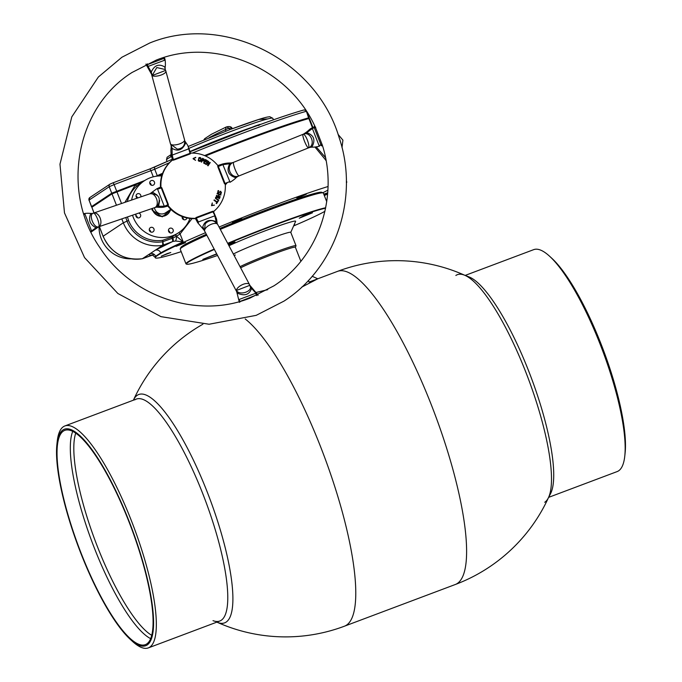 <?xml version="1.0" encoding="UTF-8"?>
<svg xmlns="http://www.w3.org/2000/svg" width="682" height="682" viewBox="0 0 682 682"><rect width="100%" height="100%" fill="white"/><g stroke="black" fill="none" stroke-linecap="round" stroke-linejoin="round"><path stroke-width="1.02" d="M219.817 228.461A75.77 4.135 -21.4 0 1 311.18 194.396A75.77 4.135 -21.4 0 1 321.742 192.29L323.157 192.912A76.861 4.194 158.6 0 0 312.45 195.043A76.861 4.194 158.6 0 0 220.295 229.374M326.721 201.667L323.353 193.083A76.861 4.194 158.6 0 0 323.157 192.912M325.672 207.763A76.861 4.194 158.6 0 0 318.187 209.672A76.861 4.194 158.6 0 0 227.677 243.321M214.353 249.45A76.503 4.177 158.6 0 0 186.621 264.181A76.503 4.177 158.6 0 0 197.277 262.058A76.503 4.177 158.6 0 0 217.541 255.477M293.618 225.93A76.503 4.177 158.6 0 0 324.922 211.301M325.587 208.215A76.503 4.177 158.6 0 0 318.025 210.141A76.503 4.177 158.6 0 0 227.856 243.662M228.129 244.182L234.958 241.957L228.521 244.923M299.253 218.214L303.268 215.972L312.475 212.801L299.253 218.214M216.799 254.071L202.827 259.399L216.671 253.823M294.164 224.676L294.667 224.634L293.976 225.111M214.174 249.101A76.861 4.194 158.6 0 0 185.956 263.806A76.861 4.194 158.6 0 0 186.143 263.977L186.621 264.181M206.808 235.188A76.861 4.194 158.6 0 0 180.244 248.921A76.861 4.194 158.6 0 0 180.219 249.177L185.956 263.806M180.244 248.921L180.866 247.498A75.77 4.135 -21.4 0 1 206.331 234.284M240.038 266.679A32.207 1.756 -21.4 0 1 291.453 246.534A32.207 1.756 -21.4 0 1 296.014 245.716A32.207 1.756 -21.4 0 1 296.005 245.827L295.374 247.276M240.635 267.821A31.04 1.696 -21.4 0 1 265.11 257.267A31.04 1.696 -21.4 0 1 290.95 248.026A31.04 1.696 -21.4 0 1 295.357 247.234L300.847 261.249M290.762 232.434A32.207 1.756 158.6 0 0 286.201 233.15A32.207 1.756 158.6 0 0 258.631 243.039A32.207 1.756 158.6 0 0 233.346 254.036M234.054 255.375A32.207 1.756 158.6 0 0 235.358 255.008M290.788 232.374L295.621 221.352A40.792 2.225 158.6 0 0 289.85 222.255A40.792 2.225 158.6 0 0 228.956 245.742M301.674 287.156L317.803 278.785L312.151 276.27M267.719 289.688L256.125 292.459M337.53 271.368A167.278 40.877 -110.6 0 1 431.297 404.75A167.278 40.877 -110.6 0 1 457.358 583.442A167.278 40.877 -110.6 0 1 455.295 584.508A167.278 167.278 0 0 0 548.618 497.331A121.984 29.803 -110.6 0 0 525.737 371.963A121.984 29.803 -110.6 0 0 465.175 275.451A167.278 167.278 0 0 0 337.53 271.368L309.031 282.084L308.375 280.473M216.867 622.12A121.984 29.803 -110.6 0 0 226.143 622.086A121.984 29.803 -110.6 0 0 230.559 615.846A121.984 29.803 -110.6 0 0 207.14 491.782A121.984 29.803 -110.6 0 0 147.832 395.884A121.984 29.803 -110.6 0 0 137.261 395.279A121.984 29.803 -110.6 0 0 133.399 400.189M129.171 521.483A115.625 28.252 -110.6 0 0 56.896 444.476A115.625 28.252 -110.6 0 0 80.945 553.537A115.625 28.252 -110.6 0 0 130.134 639.222A115.625 28.252 -110.6 0 0 129.171 521.483M130.134 639.222L132.308 641.225A118.557 28.968 -110.6 0 0 148.326 647.9A118.557 28.968 -110.6 0 0 131.311 520.502A118.557 28.968 -110.6 0 0 64.858 425.96A118.557 28.968 -110.6 0 0 57.211 441.544L56.896 444.476M81.192 553.375A114.457 27.971 -110.6 0 0 145.351 644.643A114.457 27.971 -110.6 0 0 128.924 521.645A114.457 27.971 -110.6 0 0 64.773 430.376A114.457 27.971 -110.6 0 0 81.192 553.375M72.735 431.391A114.457 27.971 -110.6 0 0 94.483 548.371A114.457 27.971 -110.6 0 0 150.671 638.633M75.719 433.172A112.7 27.536 -110.6 0 0 97.611 547.092A112.7 27.536 -110.6 0 0 151.745 635.326M465.167 275.417L533.674 249.655A118.557 28.968 69.4 0 1 549.692 256.33L551.866 258.325A115.625 28.252 69.4 0 1 601.055 344.018A115.625 28.252 69.4 0 1 625.104 453.078L624.789 456.011A118.557 28.968 69.4 0 1 617.142 471.586L548.635 497.357M549.692 256.33A118.557 28.968 69.4 0 1 600.126 344.188A118.557 28.968 69.4 0 1 624.789 456.011M213.006 620.654A118.557 28.968 -110.6 0 0 221.224 620.279A118.557 28.968 -110.6 0 0 202.75 493.632A118.557 28.968 -110.6 0 0 134.84 399.848M216.833 622.137L217.694 622.47A121.984 29.803 -110.6 0 0 226.143 622.086A121.984 29.803 -110.6 0 0 230.559 615.846A121.984 29.803 -110.6 0 0 209.604 498.192A121.984 29.803 -110.6 0 0 147.832 395.884A121.984 29.803 -110.6 0 0 137.261 395.279A121.984 29.803 -110.6 0 0 133.791 399.379L133.365 400.198M464.723 275.247L468.994 276.901A118.557 28.968 69.4 0 1 531.082 377.291A118.557 28.968 69.4 0 1 550.527 493.717L548.413 497.775M455.857 275.46A121.984 29.803 69.4 0 1 464.306 275.085A121.984 29.803 69.4 0 1 528.2 378.374A121.984 29.803 69.4 0 1 548.209 498.167A121.984 29.803 69.4 0 1 544.739 502.276M171.191 209.689L162.214 216.859L152.214 210.218L151.736 208.632M166.365 215.128A9.701 9.395 56.4 0 0 167.55 214.08M189.997 218.436A31.116 30.119 -123.6 0 1 178.744 232.63A31.116 30.119 -123.6 0 1 133.28 217.336A31.116 30.119 -123.6 0 1 132.53 215.214M127.44 216.961L128.566 220.474A31.116 30.119 56.4 0 0 162.845 240.217L171.915 237.046L178.744 232.63M327.599 194.029A103.221 5.635 -21.4 0 1 324.325 195.564M181.19 251.658A103.221 5.635 -21.4 0 1 155.283 257.77A103.221 5.635 -21.4 0 1 205.495 232.707M219.058 227.029A103.221 5.635 -21.4 0 1 272.911 205.802A103.221 5.635 -21.4 0 1 328.016 186.527M312.723 128.404L308.852 118.532A103.221 5.635 158.6 0 0 247.037 139.784A103.221 5.635 158.6 0 0 205.504 155.99M162.29 174.225A103.221 5.635 158.6 0 0 158.343 175.99M192.034 218.607L180.091 233.943A1.833 1.219 50.4 0 0 178.556 232.75M152.768 254.872L152.239 255.034C149.477 255.4 148.71 254.974 149.938 253.764L155.283 250.209A4.39 4.092 -119.5 0 1 160.73 252.877L155.607 256.287A103.221 5.635 158.6 0 0 155.087 257.267L155.283 257.77M167.073 253.644L161.233 256.227L170.781 252.485L167.073 253.644M181.915 243.781L176.075 246.364L185.615 242.622L181.915 243.781M238.069 219.638L232.23 222.213L241.778 218.479L238.069 219.638M302.655 195.35L296.815 197.925L300.523 196.766L306.363 194.191L302.655 195.35M152.58 232.059A2.489 2.413 -123.6 0 1 150.296 227.677A2.489 2.413 -123.6 0 1 153.825 228.649A2.489 2.413 -123.6 0 1 152.58 232.059M171.762 232.852A2.489 2.413 -123.6 0 1 169.477 228.47A2.489 2.413 -123.6 0 1 172.998 229.442A2.489 2.413 -123.6 0 1 171.762 232.852M186.945 217.942A2.489 2.413 -123.6 0 1 182.904 219.135A2.489 2.413 -123.6 0 1 182.239 216.569M138.778 213.074A2.489 2.413 -123.6 0 1 139.171 217.78A2.489 2.413 -123.6 0 1 136.332 213.909M137.218 198.13A2.489 2.413 -123.6 0 1 137.568 193.748A2.489 2.413 -123.6 0 1 140.782 196.91M153.092 185.214A2.489 2.413 -123.6 0 1 150.807 180.824A2.489 2.413 -123.6 0 1 154.328 181.804A2.489 2.413 -123.6 0 1 153.092 185.214M151.216 185.137A2.489 2.413 56.4 0 0 149.75 182.921M137.483 198.036A2.489 2.413 56.4 0 0 136.042 196.084M137.295 217.703A2.489 2.413 56.4 0 0 135.829 215.486M183.603 219.613A2.489 2.413 56.4 0 0 182.128 217.405M169.886 232.775A2.489 2.413 56.4 0 0 168.42 230.567M150.713 231.982A2.489 2.413 56.4 0 0 149.247 229.774M171.915 237.046L172.214 238.325L162.802 241.709A1.833 0.52 80.1 0 1 162.998 240.192M142.333 258.725L149.938 253.764A4.39 4.348 -134.4 0 1 155.607 256.287M324.146 195.12L326.695 193.85L323.967 194.651M326.03 160.44L314.931 147.014M325.8 159.213A2.199 1.671 -62 0 0 325.698 160.279M316.269 146.928L325.467 157.499M327.863 190.184L322.816 192.759M346.354 182.077A103.221 5.635 -21.4 0 1 346.771 182.103A8.781 0.477 -21.4 0 1 346.831 182.137A8.781 0.477 -21.4 0 1 346.354 182.503M323.771 194.157L327.692 192.801M308.852 118.532L309.389 118.438L313.217 128.199M131.626 200.048A31.116 30.119 -123.6 0 1 144.294 180.807L136.877 185.99A1.833 0.452 49.6 0 1 135.317 184.839L142.026 182.316M93.946 212.955L91.857 207.268L112.001 193.876L135.317 184.839L124.968 202.324M128.566 220.474L127.031 221.156L125.786 217.524M162.845 240.217L162.683 241.735A32.404 31.372 -123.6 0 1 127.031 221.156L123.34 222.792A35.507 34.373 -123.6 0 0 162.683 245.29L162.683 241.735M99.035 226.688A31.116 30.119 56.4 0 0 130.833 258.836M153.459 254.736L142.845 258.58A4.39 1.074 69.4 0 0 142.896 258.546L152.239 255.034A4.39 1.04 69.4 0 1 152.188 255.059L152.188 255.059A4.39 1.04 69.4 0 1 152.129 255.077M142.896 258.546L142.538 258.683A35.507 34.373 56.4 0 1 103.187 236.185L123.34 222.792L121.805 218.888M175.581 234.736A1.833 0.46 -127.4 0 0 176.365 236.33L172.214 238.325A4.39 1.1 69.4 0 1 172.393 241.641L155.283 250.209L162.683 245.29L173.006 241.428L175.538 241.019L183.202 241.871L176.621 236.356A4.39 0.844 96.9 0 1 175.538 241.019M162.802 241.709A4.39 1.074 69.4 0 1 163.049 245.153M172.572 236.671L172.981 237.958A4.39 1.049 74.9 0 1 173.006 241.428M160.73 252.877A103.221 5.635 158.6 0 1 183.202 241.871L180.091 233.943L176.365 236.33M176.553 236.185A1.833 0.46 52.2 0 1 175.751 234.617M144.294 180.807A31.116 30.119 -123.6 0 1 161.736 175.93M247.464 129.222L255.017 126.085C260.933 123.945 262.024 123.774 258.29 125.573M206.501 145.061C205.418 145.07 208.163 143.8 214.745 141.234L220.26 139.571M263.508 133.007L261.862 134.294M93.673 206.058L91.593 206.586L111.737 193.194L144.755 180.508M204.557 155.581A103.221 5.635 -21.4 0 1 308.579 117.85L307.403 118.941M144.431 180.721L113.067 192.691L93.997 205.845M156.212 176.237L158.224 175.368A101.754 5.558 158.6 0 1 162.589 173.407M306.371 119.239L307.403 118.353A101.754 5.558 158.6 0 0 204.668 155.624M155.863 176.288L157.261 175.683A103.221 5.635 -21.4 0 1 162.64 173.271M170.474 209.562A9.514 9.216 -123.6 0 1 152.41 208.402M170.815 209.331L165.573 212.818A7.323 7.084 -123.6 0 1 154.456 207.703M166.783 214.642L165.871 215.256A9.514 9.216 -123.6 0 1 164.805 215.862M215.018 141.131A57.1 3.12 -21.4 0 1 232.75 134.269A57.1 3.12 -21.4 0 1 251.274 127.551M190.048 151.481A57.1 3.12 -21.4 0 1 209.118 143.493M209.076 137.73A92.241 5.038 -21.4 0 1 225.503 129.58L226.109 127.065L211.411 134.286L204.702 138.676L203.952 139.81M225.597 131.242A2.199 1.611 -114.8 0 0 225.503 129.58L228.999 128.259L226.671 126.895C229.476 126.136 231.309 126.622 232.17 128.369A92.241 5.038 -21.4 0 0 228.999 128.259A2.199 2.123 -99.4 0 0 230.209 129.495M249.672 285.485L251.53 288.384C249.424 294.573 244.94 296.252 238.078 293.439L236.39 290.489A7.323 3.291 -27.9 0 1 243.321 284.258A7.323 3.291 -27.9 0 1 249.501 284.565L217.711 224.48A7.323 3.291 152.1 0 0 211.531 224.173A7.323 3.291 152.1 0 0 204.591 230.397L202.793 226.765C204.898 220.584 209.383 218.896 216.254 221.71L217.081 223.491M151.907 74.867L152.163 75.583A7.323 2.558 -15.2 0 0 161.293 74.96A7.323 2.558 -15.2 0 0 165.871 71.158L184.575 139.938A7.323 2.558 -15.2 0 1 180.005 143.74A7.323 2.558 -15.2 0 1 170.875 144.362L177.363 149.17C182.819 148.48 185.223 145.394 184.575 139.938M171.02 145.223L170.449 143.774A7.323 2.558 -15.2 0 0 170.867 144.354L170.696 144.524M93.485 213.116A7.323 4.552 71.1 0 1 93.639 213.065A7.323 4.552 71.1 0 1 100.143 218.035A7.323 4.552 71.1 0 1 98.685 226.791L96.034 227.745C90.007 224.6 88.208 220.005 90.629 213.96L93.434 213.134A7.323 1.79 -110.6 0 0 93.349 213.176C88.2 214.225 93.903 228.726 98.677 226.791L98.43 226.884M91.03 232.119L98.668 226.791A7.323 1.79 69.4 0 0 97.535 218.973A7.323 1.79 -110.6 0 0 93.434 213.134L149.997 193.756A7.323 4.552 -108.9 0 1 156.502 198.726A7.323 4.552 -108.9 0 1 155.044 207.481L157.772 205.614C161.191 197.729 158.599 193.773 149.997 193.756M304.479 141.183A7.323 1.296 -112 0 1 303.089 134.294L303.089 134.294A7.323 1.296 -112 0 1 303.158 134.277L306.798 132.666C313.805 135.155 315.604 139.75 312.203 146.442L308.494 147.883A7.323 1.296 -112 0 1 304.479 141.183M233.713 162.282C224.838 165.138 230.559 179.698 239.041 175.888L235.137 177.525C228.138 175.027 226.339 170.432 229.74 163.74L233.713 162.282A7.323 1.296 68 0 0 233.645 162.29L233.594 162.325C229.715 163.697 230.371 162.205 222.75 163.944L218.01 165.453L219.715 165.334L218.359 166.459L222.886 164.626L229.825 181.625M303.294 134.209L303.251 134.226A7.323 1.79 -110.6 0 0 303.158 134.269C310.574 130.586 316.286 145.078 308.494 147.883L308.486 147.883A7.323 1.79 69.4 0 0 307.352 140.066A7.323 1.79 -110.6 0 0 303.251 134.226L233.645 162.29A7.323 1.296 68 0 0 235.034 169.187A7.323 1.296 68 0 0 239.041 175.888A7.323 1.296 68 0 0 239.118 175.871L238.751 176.016M321.29 144.737L319.048 145.556L312.382 128.54L315.348 127.167L322.313 145.087M202.733 227.515L204.421 230.576L197.695 222.699L195.47 218.581A1.466 0.793 -90.1 0 0 195.427 218.581M149.708 193.867L153.177 192.537L157.107 195.095M159.69 200.551L158.574 206.314L155.044 207.481A7.323 1.79 69.4 0 1 154.95 207.533L154.746 207.601A7.323 4.552 -108.9 0 0 155.027 207.49L155.036 207.481M184.796 141.106L185.513 143.288C182.435 150.125 177.951 151.813 172.06 148.344L170.867 144.354M151.916 74.892L145.871 64.125M151.549 74.023L151.745 75.003A7.323 2.558 -15.2 0 0 152.154 75.574L151.302 72.019C154.379 65.182 158.863 63.494 164.754 66.964L165.291 69.692M322.092 144.371L320.958 144.78L314.291 127.773L315.698 127.253M240.337 301.316L256.824 294.82L256.799 295.613M240.183 301.862L239.28 300.157M204.591 230.414L204.591 230.414A7.323 3.291 152.1 0 0 204.77 231.334L204.421 230.576M217.711 224.48C213.764 219.578 209.579 219.365 205.146 223.841L204.591 230.405M194.592 218.342L196.101 219.161A1.466 0.793 -90.1 0 0 195.47 218.581L194.592 218.342A32.941 31.892 -123.6 0 1 168.846 206.424L167.602 205.759A1.466 0.469 136.8 0 0 167.559 205.64A1.466 0.469 136.8 0 0 167.371 205.58M195.325 218.521L196.049 217.524L196.297 218.07L212.912 211.821L214.983 215.734L198.368 221.982L196.297 218.07L196.467 219.246M154.746 207.601L98.285 226.944A7.323 4.552 -108.9 0 0 98.379 226.91L98.379 226.91A7.323 4.552 -108.9 0 0 98.668 226.799L98.668 226.799M83.971 214.404L84.952 214.071L84.304 213.577C89.044 212.716 90.834 213.943 93.161 213.236L93.238 213.21M152.154 75.574L165.624 70.408L165.197 69.513L156.783 67.552L152.163 75.574L151.754 74.474M147.551 66.086L148.045 66.461L147.534 64.568L164.14 58.32L163.629 57.885L164.14 58.32L164.106 57.459M147.022 64.134L147.534 64.568L147.355 63.852M172.742 158.71L172.384 158.207L172.35 159.895L172.887 160.159L173.168 159.494L173.185 160.219L174.899 159.656L174.711 159.085L173.381 159.579L172.162 155.095L172.06 148.344M172.486 159.98A1.466 0.835 -128.7 0 0 172.529 159.017L172.384 158.207L173.168 159.494M160.56 187.78L160.935 186.246A32.941 31.892 -123.6 0 1 171.932 160.509L173.151 159.486M171.932 160.509L172.35 159.895M172.026 160.355A32.941 31.892 56.4 0 0 160.517 187.286M160.935 186.246L159.69 187.908L161.259 187.934L167.925 204.941L164.251 206.203L158.574 206.314M160.773 186.979L161.779 187.738L168.343 204.481L168.224 205.99L166.766 205.938L167.925 204.941M168.224 205.99L168.846 206.424M167.755 205.955A32.941 31.892 56.4 0 0 195.197 218.607M211.582 212.315L211.335 211.778L213.048 211.215L213.884 211.539L214.301 210.926L212.912 212M214.088 213.065L212.912 211.821M236.842 291.589L236.381 290.498C239.808 296.218 253.96 290.873 249.68 285.485M237.021 292.169L236.56 291.41A7.323 3.291 152.1 0 1 236.381 290.498L249.842 285.315L258.197 295.161M236.381 290.489L239.391 302.356M255.895 293.908L255.955 293.166L257.088 295.178M322.296 145.036C339.159 197.183 318.392 257.293 273.874 285.869L249.748 298.213C197.32 319.065 131.336 296.875 99.836 247.557C60.553 191.378 76.145 107.5 132.044 72.48L156.178 60.135C214.199 36.709 288.017 67.347 314.956 126.358L315.348 127.167M319.287 145.462L320.975 144.865M308.494 147.883L308.639 147.824C312.492 146.468 311.836 147.951 319.457 146.221M190.721 153.416A32.941 31.892 56.4 0 0 190.022 153.441L190.755 153.348M171.659 154.72L172.162 155.095L188.769 148.846L190.184 153.91L190.909 152.913L191.642 153.1A32.941 31.892 -123.6 0 1 217.388 165.01L218.01 165.453L217.72 166.289A1.466 0.52 -32.6 0 0 218.496 166.161M218.871 167.763L218.854 167.832A32.941 31.892 56.4 0 0 218.837 167.806L218.24 166.979M229.587 181.719L225.793 183.16M218.359 166.459L217.72 166.289L217.89 166.954L218.564 166.988L218.359 166.459M229.553 181.642L225.026 183.467L218.564 166.988M218.896 167.815L218.317 168.045L217.89 166.954M214.301 210.926A32.941 31.892 -123.6 0 0 225.299 185.197L226.109 183.867M224.455 183.697L225.461 184.464L226.782 183.373L224.455 183.697L218.317 168.045M213.091 211.855A32.941 31.892 56.4 0 0 213.645 211.403M167.602 205.759L167.03 205.009M174.711 159.085L189.988 153.331L189.997 151.583M218.087 190.585L217.694 192.639L218.436 193.151L220.567 191.685L220.994 192.571L220.363 193.5L220.994 193.654L221.462 192.665L220.627 191.207L218.47 192.665L218.018 191.736L218.726 190.738L218.087 190.585M216.262 196.808L215.469 198.462L218.598 200.448L218.803 200.022L215.981 198.411L215.964 197.686L216.526 197.269L219.476 198.624L219.681 198.198L216.262 196.808M212.281 202.938L211.505 205.691L214.472 205.103L212.017 205.427L212.281 202.938M201.13 159.827L201.071 158.258L200.107 157.457L198.905 157.678L198.223 160.585L199.178 161.395L200.38 161.174L201.13 159.827M205.35 159.537L203.577 163.007L205.58 164.098L205.794 163.689L204.199 162.819L204.864 161.523L206.339 162.333L206.544 161.924L205.077 161.114L205.555 160.176L207.149 161.046L207.354 160.637L205.35 159.537M207.618 165.521L208.036 165.82L210.218 162.589L208.138 164.899L208.701 161.515L208.163 161.131L205.981 164.371L208.215 161.83L207.618 165.521M203.628 161.012L204.182 159.273L202.563 158.318L201.139 161.949L201.582 162.145L202.111 160.807L203.628 161.012M193.134 158.829L195.589 160.355L193.697 158.684L195.734 157.312L193.134 158.829M217.123 201.906L214.242 199.886L213.978 200.286L216.859 202.307L216.151 203.355L216.561 203.645L218.231 201.139L217.822 200.858L217.106 201.915L214.233 199.903M216.526 195.367L216.382 195.802L220.107 197.183L220.252 196.748L218.769 196.194L219.314 194.575L220.798 195.129L220.951 194.694L217.217 193.313L217.072 193.748L218.879 194.413L218.334 196.032L216.526 195.367M205.342 159.554L207.337 160.645L207.14 161.046M204.856 161.54L204.191 162.828L205.776 163.697L205.572 164.098M205.546 160.193L205.06 161.123L206.331 162.325M208.198 161.856L206.331 164.609M209.86 162.359L208.036 165.82M208.155 161.148L208.692 161.523L208.146 164.882M193.697 158.684L195.581 160.347M193.151 158.454L195.717 157.329L195.7 157.798M217.814 200.866L218.214 201.147L216.552 203.637M203.611 161.02L204.165 159.281L202.563 158.326M202.094 160.816L201.574 162.137M203.782 160.142L202.281 160.355L202.835 158.957L203.782 160.142L202.273 160.364L202.827 158.966M215.529 197.482L216.245 196.817L217.464 197.072L219.664 198.206L219.468 198.624M216.509 197.277L215.964 198.419L218.786 200.039L218.59 200.448M200.653 158.471L200.653 159.699L199.28 160.978L198.633 159.153L199.178 158.071L200.653 158.471M199.988 160.867L199.263 160.986L198.624 159.162L199.996 157.883M198.897 157.687L200.09 157.465L201.054 158.267L201.113 159.835L200.269 161.25M217.277 622.308A167.278 167.278 0 0 0 344.47 626.187A167.278 40.877 -110.6 0 0 346.533 625.121A167.278 40.877 -110.6 0 0 320.463 446.429A167.278 40.877 -110.6 0 0 245.205 318.963M170.585 209.485A9.701 9.395 -123.6 0 1 152.12 208.504M346.337 181.003L346.771 182.103M116.912 191.761L121.515 203.509M136.877 185.99A31.116 30.119 56.4 0 0 127.329 201.522M112.001 193.876L116.46 205.239M91.857 207.268L94.065 212.912M99.419 226.56L103.084 236.296L99.291 226.603M305.715 110.228L303.678 110.024A2.199 1.927 74.3 0 0 303.473 110.1C289.509 114.082 269.339 121.021 242.98 130.901L190.116 151.745L243.005 130.884C269.424 120.978 289.645 114.03 303.678 110.024A2.199 1.927 74.3 0 1 306.048 111.379A103.221 5.635 158.6 0 0 244.241 132.64A103.221 5.635 158.6 0 0 192.273 153.092M140.594 182.162A103.221 5.635 158.6 0 0 143.382 181.344M132.478 185.913L132.24 185.308M220.499 150.057L204.77 155.667M116.639 191.088L114.107 184.617L154.729 169.221L157.261 175.683M153.288 176.826L150.918 170.773A2.199 0.537 69.4 0 0 149.682 169.025L112.88 182.87A2.199 0.537 69.4 0 1 114.107 184.617L109.205 186.723L111.737 193.194M285.724 125.198L283.686 126.554M129.571 187.004L129.333 186.399M91.593 206.586L89.052 200.116L91.482 206.689M89.052 200.116L109.205 186.723A2.199 2.123 56.4 0 1 109.981 184.149L89.836 197.541A2.199 2.123 56.4 0 0 89.052 200.116M112.845 182.878A2.199 0.537 69.4 0 1 112.88 182.87L109.981 184.149A2.199 2.123 56.4 0 1 110.399 183.935L112.845 182.878M155.368 166.706A2.199 1.517 65.6 0 0 155.266 166.74L172.316 159.23L149.656 169.034L112.905 182.861M149.656 169.034A2.199 0.537 69.4 0 1 149.682 169.025L155.266 166.74A2.199 1.517 65.6 0 0 154.729 169.221A103.221 5.635 158.6 0 1 169.443 162.708M306.414 111.294L308.579 117.85M275.681 129.333A2.199 1.194 66.6 0 0 274.829 129.137L275.673 128.727A2.199 2.123 -123.6 0 1 277.276 128.779M274.113 129.444L274.829 129.137M220.687 149.23L238.009 142.512M188.36 146.391L230.32 129.452L188.36 146.4M171.08 154.584L170.585 156.988M196.689 148.633L206.024 145.206M230.32 129.452C250.567 121.967 262.979 117.824 267.574 117.031L269.74 116.707L272.809 118.284A57.1 3.12 158.6 0 0 231.556 131.208A57.1 3.12 158.6 0 0 189.17 148.275M171.574 156.459A57.1 3.12 158.6 0 0 166.485 159.955L167.081 157.252L171.08 154.558M231.198 135.377L242.954 130.501M267.787 118.898L258.819 119.461L230.354 129.444M256.193 315.348L209.084 324.24L160.952 316.653L117.867 293.499L84.542 257.6L64.483 212.903L59.973 164.174L71.789 116.886L98.361 77.015L121.916 57.237L149.733 43C223.159 12.975 316.184 59.53 339.099 137.483C359.567 197.422 335.962 267.779 284.01 301.103L256.193 315.348A9.147 2.234 -110.6 0 0 256.304 315.289M223.159 164.609L229.74 163.74M312.382 128.54L306.798 132.666M239.339 299.415L255.955 293.166L251.53 288.384M198.368 221.982L198.317 222.733M214.924 216.484L216.254 221.71M163.424 206.595L164.251 206.203L157.585 189.187L156.937 188.692L149.844 193.824M188.769 148.846L188.275 148.471M164.14 58.32L164.66 60.212L148.045 66.461L151.302 72.019M90.791 231.479L96.034 227.745M84.952 214.071L91.618 231.087L90.689 231.403M164.66 60.212L164.157 59.837M157.585 189.187L161.259 187.934M196.049 217.524L211.335 211.778M190.184 153.91L174.899 159.656M296.014 245.716L290.771 232.332M202.912 324.197A167.278 167.278 0 0 0 133.587 399.78M455.295 584.508L344.47 626.187M136.298 399.098L64.858 425.96M219.766 621.038L148.326 647.9M166.775 214.873C160.705 217.788 155.982 216.194 152.615 210.099L152.137 208.496M172.333 236.807L172.81 238.035M346.337 180.875L346.831 182.137M142.436 258.725C124.201 260.669 111.089 253.193 103.084 236.296M152.197 254.855L155.087 257.267M306.857 111.959L309.125 117.756M89.836 197.541L88.95 200.227M274.266 129.836L274.036 129.239M342.006 147.653L342.91 140.142L338.05 134.354M272.809 118.284L273.414 119.827M166.485 159.955L167.09 161.498M226.671 126.895L226.109 127.065M249.842 285.315L249.501 284.565M165.624 70.408L165.871 71.158M229.962 182.316C236.663 178.275 235.179 177.652 238.896 175.956M303.456 134.149L303.311 134.209C309.781 130.202 308.511 129.503 312.245 127.849M190.176 151.975L187.695 145.326L184.771 140.91M233.559 162.333L233.082 162.546M309.125 147.619L239.118 175.871M322.637 146.042L321.043 145.581M83.767 213.756L84.304 213.577M164.686 58.251L165.121 59.837C165.914 66.989 164.72 66.256 165.317 69.811M151.745 75.003L170.449 143.774M172.418 160.04L171.958 160.432L172.282 159.077L171.199 155.095C170.406 147.943 171.591 148.676 171.003 145.121M160.594 187.848L160.671 187.047L156.937 188.692M167.559 205.64L167.994 206.024L164.081 207.089C159.341 207.95 157.542 206.723 155.223 207.43M213.986 212.716L216.552 218.973L217.251 223.73M236.56 291.41L204.77 231.334M314.666 125.71L313.822 127.21"/></g></svg>
